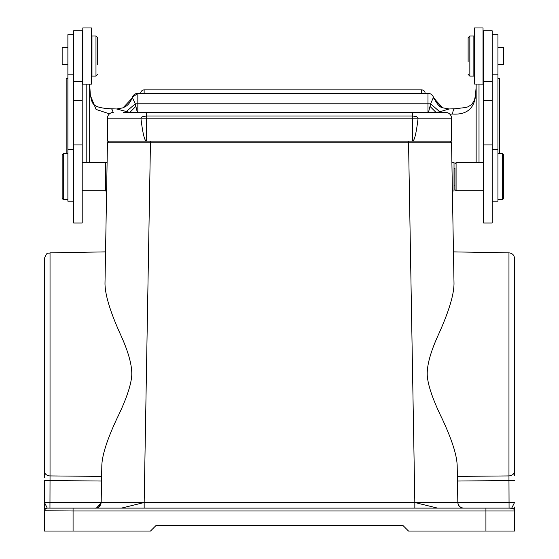 <?xml version="1.0" encoding="UTF-8"?>
<svg xmlns="http://www.w3.org/2000/svg" width="559" height="559" viewBox="0 0 559 559"><rect width="100%" height="100%" fill="white"/><g stroke="black" fill="none" stroke-linecap="round" stroke-linejoin="round"><path stroke-width="0.84" d="M97.699 64.53L97.699 37.698L97.699 64.53M95.98 35.979L91.962 35.979L91.962 76.115L95.98 76.115L95.98 35.979L97.699 37.698M82.215 53.846L82.215 30.815L73.613 30.815L73.613 223.027L82.215 223.027L82.215 53.846M62.147 154.892L62.147 198.473L62.147 154.892L63.293 153.746L63.293 199.619L67.884 199.619M67.884 47.592L62.147 47.592L62.147 64.502L67.884 64.502M73.613 34.693L67.884 34.693L67.884 201.198L73.613 201.198M468.121 61.574L468.121 37.698L468.121 61.574M473.857 76.115L473.857 35.979L469.839 35.979L469.839 76.115L473.857 76.115M503.673 198.473L503.673 154.892L503.673 198.473L502.527 199.619L502.527 153.746L497.943 153.746M497.943 64.502L503.673 64.502L503.673 47.592L497.943 47.592M492.206 201.198L497.943 201.198L497.943 34.693L492.206 34.693M483.605 53.846L483.605 223.027L492.206 223.027L492.206 30.815L483.605 30.815L483.605 53.846M454.935 168.224L454.935 189.585L454.935 168.224L454.027 168.224M454.935 189.585L456.081 190.731L456.081 162.634L454.935 163.78M476.149 86.778L475.464 95.47L476.149 86.778L476.149 162.634L476.149 84.143M479.014 162.634L479.014 84.143M499.662 78.546L499.662 153.746L499.662 78.54L497.943 78.393M499.648 78.54L497.943 78.078M483.605 77.974L483.032 77.974M135.103 94.031A5.737 5.737 0 0 0 133.007 95.98M137.36 112.464L135.243 103.855L132.35 97.406A5.737 5.737 0 0 0 132.35 97.413L132.287 97.629M433.539 97.629L433.477 97.406A5.737 5.737 0 0 0 427.984 93.332A5.737 5.737 92.1 0 1 433.47 97.406L441.386 107.181M132.539 97.727L123.029 107.824L116.775 108.984M135.83 106.399L129.814 112.401L116.649 108.984L123.029 107.824L125.845 106.315C125.509 106.427 129.464 104.854 132.35 97.406L137.835 93.332A5.737 5.737 0 0 0 132.35 97.406A5.737 5.737 0 0 1 137.835 93.332L427.984 93.332A5.737 5.737 92.1 0 1 433.47 97.406L433.281 97.727L442.763 107.81L449.024 108.984M475.464 95.47L474.5 99.816L471.901 104.421L467.946 106.832L465.71 107.517L454.872 108.774A5.737 2.376 -92.3 0 0 452.713 114.05C466.248 114.881 473.836 108.942 475.492 96.218M66.165 96.309L66.165 153.746L66.165 78.54L66.165 96.309L66.165 78.54L67.884 78.393M110.724 108.788A5.737 2.376 92.3 0 1 110.948 108.774C90.467 107.824 92.542 102.632 90.362 95.47L96.085 109.445L109.494 113.833M137.835 93.332L137.835 103.799A5.737 0.503 180 0 0 135.243 103.855L126.034 111.765M433.281 97.727L430.584 103.855L439.786 111.765L436.013 112.401L429.997 106.399L430.584 103.855A5.737 0.503 180 0 0 427.984 103.799L137.835 103.799L137.835 112.464M439.786 111.765L449.17 108.984L442.791 107.824C442.421 106.217 440.611 110.815 433.47 97.406M429.99 106.399L428.46 112.464M67.884 78.078L66.158 78.54M90.362 95.47L89.671 84.143L89.671 162.634L89.671 86.778L90.327 96.218M86.806 84.143L86.806 162.634M82.788 77.974L82.215 77.974M474.43 84.039L483.032 84.143L483.032 27.95L474.43 27.95L474.43 84.039M91.39 84.143L91.39 27.95L82.788 27.95L82.788 84.143L91.39 84.143M107.475 141.134L107.475 118.194L107.475 141.134L146.472 141.134C144.599 141.085 142.741 133.44 140.896 118.194L142.042 116.803L146.472 115.992L412.528 115.992L416.707 116.691L418.104 118.194C416.259 133.44 414.401 141.085 412.528 141.134L143.314 141.134M139.31 141.134L150.448 141.134L150.448 142.811L408.552 142.811L414.834 502.478L457.828 502.478L144.166 502.478L150.448 142.811L107.447 142.811L109.166 141.134L107.447 142.811L104.994 283.441C105.721 241.691 105.721 241.691 104.994 283.441C105.029 294.572 110.06 311.279 120.066 333.555C128.535 351.835 132.413 366.054 131.7 376.228C130.743 386.36 125.74 400.628 116.705 419.04C106.979 439.919 102.011 455.571 101.808 465.996L101.172 502.478L144.166 502.478L150.448 142.811L408.552 142.811L408.552 141.134L412.528 141.134L412.528 118.194L146.472 118.194L146.472 141.134L412.528 141.134C414.401 141.085 416.259 133.44 418.104 118.194L416.707 116.691L412.528 115.992L146.472 115.992L142.042 116.803L140.896 118.194C142.741 133.44 144.599 141.085 146.472 141.134L145.431 141.134M106.867 162.348L105.344 162.348L105.344 191.017L106.608 191.017M452.392 191.017L454.027 191.017L454.027 162.348L452.133 162.348M457.849 502.841L457.192 465.996C456.996 455.592 452.028 439.94 442.302 419.047C433.26 400.628 428.264 386.36 427.3 376.228C426.58 366.082 430.451 351.877 438.913 333.604C448.961 311.202 453.992 294.481 454.006 283.441L451.553 142.811L408.552 142.811L414.834 502.478L144.166 502.478L144.166 508.117L463.488 508.11M460.539 507.251L459.945 506.831M95.435 508.117L95.435 508.117C98.803 507.719 100.718 505.839 101.172 502.478L101.542 481.026L101.172 502.478C99.572 509.144 94.296 508.152 95.792 508.103L95.435 508.117C98.803 507.719 100.718 505.839 101.172 502.478L144.166 502.478L144.166 508.117L94.576 508.117M96.525 508.005L101.151 502.841M63.041 508.117L49.933 508.117L63.041 508.117M101.172 502.429L101.542 481.033L50.037 480.551L50.037 475.919L101.626 476.387L101.668 473.829M107.104 162.634L106.797 179.949M47.27 508.117L45.482 508.739L44.42 510.66L44.406 531.05L44.406 510.982A2.865 2.865 0 0 1 47.27 508.117L49.933 508.117L47.27 508.117L44.406 502.38L44.406 510.982A2.865 2.865 0 0 1 47.27 508.117A2.865 2.865 0 0 0 44.406 510.982L45.244 508.956L47.27 508.117L511.73 508.117A2.865 2.865 0 0 1 514.594 510.982L514.161 509.459L512.973 508.397L509.067 508.117L512.973 508.397L514.161 509.459L514.594 510.982A2.865 2.865 0 0 0 511.73 508.117A2.865 2.865 0 0 1 514.594 510.982L514.594 507.111M414.834 502.478L414.834 508.117L463.565 508.117C460.197 507.719 458.282 505.839 457.828 502.478C458.282 505.839 460.197 507.719 463.565 508.117C459.917 507.663 458.01 505.769 457.828 502.429L457.458 481.033L508.963 480.551L508.963 475.919L457.374 476.387M123.246 112.464L445.789 112.464L412.528 112.464L412.528 118.194L451.525 118.194A5.737 5.737 0 0 0 445.789 112.464A5.737 5.737 0 0 1 451.525 118.194L451.525 141.134L412.528 141.134M454.551 450.414L453.517 446.997M44.406 509.577L44.406 480.551L44.406 502.38L101.172 502.401L99.167 506.733M105.155 274.259L105.546 251.878L50.037 252.85L50.037 475.919A5.737 4.633 0 0 1 44.406 471.286L44.406 469.518L44.406 471.286M514.594 475.499L514.594 258.579C514.238 255.114 512.365 253.199 508.963 252.85L453.454 251.878M508.963 252.85L508.963 475.919C512.323 475.555 514.203 474.011 514.594 471.286L514.594 471.978M514.594 509.99L514.594 510.353M514.594 376.228L514.594 449.289L514.594 376.228M457.828 502.429L514.594 502.38L511.73 508.11M95.645 508.11L98.461 507.251M485.925 531.05L485.925 510.982L514.594 510.982L514.594 531.05L408.517 531.05L402.78 525.313L156.22 525.313L402.78 525.313L156.22 525.313L150.483 531.05L44.406 531.05M449.869 141.134L451.553 142.811L449.834 141.134L447.752 141.134M44.406 510.975L44.406 510.039M44.406 509.116L44.406 507.202M44.406 471.223L44.406 477.819M50.037 252.85C48.291 254.031 47.124 250.739 44.406 258.579L44.406 469.518M121.422 508.117L144.166 502.527L121.422 508.117M437.578 508.117L414.883 502.527L437.564 508.117M150.448 141.134L372.504 141.134M107.475 118.194A5.737 5.737 0 0 1 113.211 112.464A5.737 5.737 0 0 0 107.475 118.194L146.472 118.194L146.472 112.464M82.215 81.691L73.613 81.691M73.613 100.634L82.215 100.634M82.215 144.935L73.613 144.935M421.675 93.332L421.675 89.894A3.438 3.438 0 0 1 425.119 93.332A3.438 3.438 0 0 0 421.675 89.894L144.145 89.894L144.145 93.332M492.206 81.691L483.605 81.691M483.605 100.634L492.206 100.634M492.206 144.935L483.605 144.935M452.713 114.05A40.136 3.501 0 0 1 449.855 114.148M116.684 108.963L110.948 108.774A5.737 2.376 92.3 0 1 113.009 112.464M427.984 112.464L427.984 93.332M50.037 477.819L49.954 508.033M509.067 508.117L508.963 480.551L514.594 480.551M445.789 112.464A5.737 5.737 0 0 1 451.525 118.194M50.037 480.551L44.406 480.551M73.075 508.117L73.075 510.982L485.925 510.982L485.925 508.117M73.075 531.05L73.075 510.982L44.399 510.73M97.699 74.396L95.98 76.115M91.39 69.812L91.962 69.812M91.39 42.288L91.962 42.288M82.215 43.434L82.788 42.861M82.215 68.659L82.788 69.232M73.613 81.279L82.215 81.279M62.147 198.473L63.293 199.619M63.293 153.746L67.884 153.746M67.884 149.588L73.613 149.588M67.884 74.829L73.613 74.829M82.215 162.634L105.344 162.634M82.215 190.731L105.344 190.731M144.145 89.894A3.438 3.438 0 0 0 140.707 93.332A3.438 3.438 0 0 1 144.145 89.894L271.443 89.894M468.121 74.396L469.839 76.115M468.121 37.698L469.839 35.979M474.43 69.812L473.857 69.812M474.43 42.288L473.857 42.288M483.605 43.434L483.032 42.861M483.605 68.659L483.032 69.232M503.673 154.892L502.527 153.746M502.527 199.619L497.943 199.619M492.206 74.829L497.943 74.829M492.206 149.588L497.943 149.588M492.206 81.279L483.605 81.279M454.935 185.141L454.027 185.141M483.605 162.634L456.081 162.634M483.605 190.731L456.081 190.731M454.872 108.774L449.129 108.963M514.594 509.2L514.594 510.206M514.594 509.577L514.594 507.034M44.406 507.272L44.406 510.199"/></g></svg>
